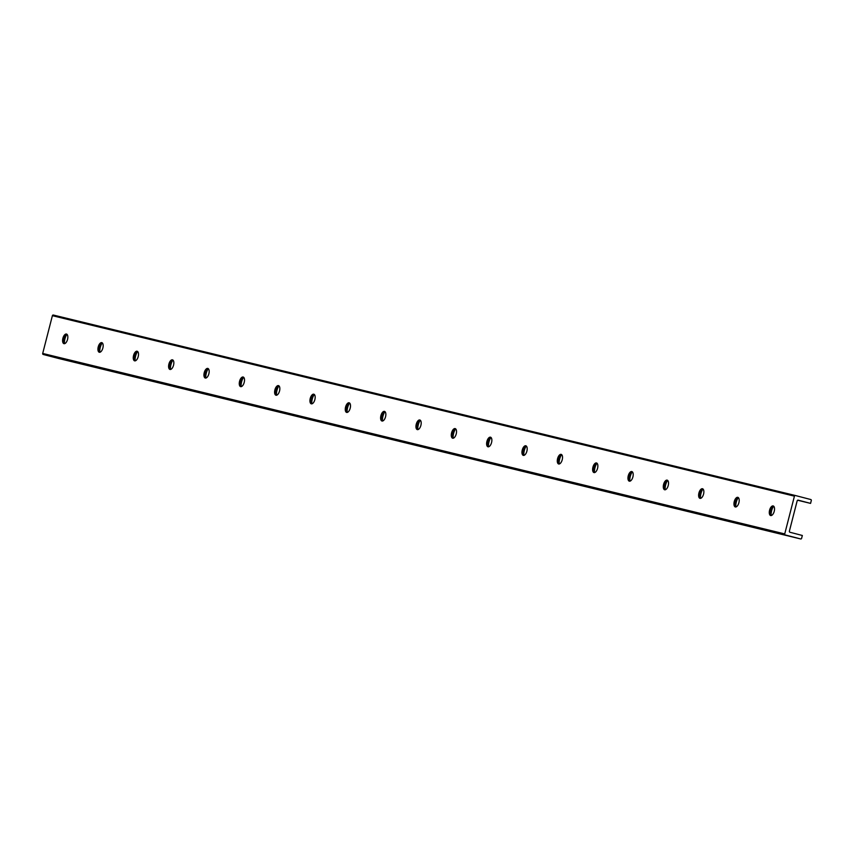 <?xml version="1.0" encoding="UTF-8"?>
<svg xmlns="http://www.w3.org/2000/svg" width="854" height="854" viewBox="0 0 854 854"><rect width="100%" height="100%" fill="white"/><g stroke="black" fill="none" stroke-linecap="round" stroke-linejoin="round"><path stroke-width="1.28" d="M67.028 334.373A4.964 2.391 -75.4 0 0 64.114 338.579A4.964 2.391 -75.4 0 0 64.605 343.66M66.761 334.469A8.519 4.089 -75.4 0 0 64.424 343.447M63.975 343.671A4.964 2.391 104.6 0 1 63.965 343.671A4.964 2.391 104.6 0 1 62.908 338.259A4.964 2.391 104.6 0 1 66.473 334.053A4.964 2.391 104.6 0 1 67.53 339.444A4.964 2.391 104.6 0 1 63.975 343.671M99.32 352.264A4.964 2.391 104.6 0 1 99.299 352.264A4.964 2.391 104.6 0 1 98.242 346.852A4.964 2.391 104.6 0 1 101.807 342.646A4.964 2.391 104.6 0 1 102.864 348.037A4.964 2.391 104.6 0 1 99.32 352.264M102.363 342.966A4.964 2.391 -75.4 0 0 99.448 347.172A4.964 2.391 -75.4 0 0 99.939 352.254M102.096 343.062A8.519 4.089 -75.4 0 0 99.758 352.04M134.654 360.858A4.964 2.391 104.6 0 1 134.633 360.858A4.964 2.391 104.6 0 1 133.576 355.445A4.964 2.391 104.6 0 1 137.142 351.24A4.964 2.391 104.6 0 1 138.199 356.63A4.964 2.391 104.6 0 1 134.654 360.858M137.697 351.57A4.964 2.391 -75.4 0 0 134.783 355.766A4.964 2.391 -75.4 0 0 135.274 360.847M137.43 351.656A8.519 4.089 -75.4 0 0 135.092 360.634M169.989 369.462A4.964 2.391 104.6 0 1 169.967 369.451A4.964 2.391 104.6 0 1 168.911 364.039A4.964 2.391 104.6 0 1 172.476 359.833A4.964 2.391 104.6 0 1 173.533 365.224A4.964 2.391 104.6 0 1 169.989 369.462M173.031 360.164A4.964 2.391 -75.4 0 0 170.117 364.359A4.964 2.391 -75.4 0 0 170.608 369.44M172.764 360.26A8.519 4.089 -75.4 0 0 170.426 369.227M205.323 378.055A4.964 2.391 104.6 0 1 205.302 378.044A4.964 2.391 104.6 0 1 204.245 372.632A4.964 2.391 104.6 0 1 207.81 368.426A4.964 2.391 104.6 0 1 208.867 373.817A4.964 2.391 104.6 0 1 205.323 378.055M208.365 368.757A4.964 2.391 -75.4 0 0 205.451 372.952A4.964 2.391 -75.4 0 0 205.953 378.034M208.098 368.853A8.519 4.089 -75.4 0 0 205.761 377.82M240.657 386.648A4.964 2.391 104.6 0 1 240.636 386.638A4.964 2.391 104.6 0 1 239.579 381.226A4.964 2.391 104.6 0 1 243.144 377.02A4.964 2.391 104.6 0 1 244.201 382.411A4.964 2.391 104.6 0 1 240.657 386.648M243.7 377.351A4.964 2.391 -75.4 0 0 240.785 381.546A4.964 2.391 -75.4 0 0 241.287 386.627M243.433 377.447A8.519 4.089 -75.4 0 0 241.095 386.414M275.991 395.242A4.964 2.391 104.6 0 1 275.97 395.231A4.964 2.391 104.6 0 1 274.913 389.819A4.964 2.391 104.6 0 1 278.479 385.613A4.964 2.391 104.6 0 1 279.536 391.004A4.964 2.391 104.6 0 1 275.991 395.242M279.034 385.944A4.964 2.391 -75.4 0 0 276.12 390.139A4.964 2.391 -75.4 0 0 276.621 395.221M278.767 386.04A8.519 4.089 -75.4 0 0 276.429 395.007M311.326 403.835A4.964 2.391 104.6 0 1 311.304 403.825A4.964 2.391 104.6 0 1 310.248 398.412A4.964 2.391 104.6 0 1 313.813 394.206A4.964 2.391 104.6 0 1 314.87 399.597A4.964 2.391 104.6 0 1 311.326 403.835M314.379 394.537A4.964 2.391 -75.4 0 0 311.454 398.733A4.964 2.391 -75.4 0 0 311.956 403.814M314.101 394.633A8.519 4.089 -75.4 0 0 311.763 403.6M346.66 412.429A4.964 2.391 104.6 0 1 346.639 412.418A4.964 2.391 104.6 0 1 345.582 407.006A4.964 2.391 104.6 0 1 349.147 402.8A4.964 2.391 104.6 0 1 350.204 408.191A4.964 2.391 104.6 0 1 346.66 412.429M349.713 403.131A4.964 2.391 -75.4 0 0 346.788 407.326A4.964 2.391 -75.4 0 0 347.29 412.407M349.435 403.227A8.519 4.089 -75.4 0 0 347.098 412.194M381.994 421.022A4.964 2.391 104.6 0 1 381.973 421.011A4.964 2.391 104.6 0 1 380.916 415.599A4.964 2.391 104.6 0 1 384.481 411.393A4.964 2.391 104.6 0 1 385.549 416.784A4.964 2.391 104.6 0 1 381.994 421.022M385.047 411.724A4.964 2.391 -75.4 0 0 382.122 415.919A4.964 2.391 -75.4 0 0 382.624 421.001M384.78 411.82A8.519 4.089 -75.4 0 0 382.432 420.787M417.328 429.615A4.964 2.391 104.6 0 1 417.307 429.605A4.964 2.391 104.6 0 1 416.261 424.192A4.964 2.391 104.6 0 1 419.816 419.987A4.964 2.391 104.6 0 1 420.883 425.388A4.964 2.391 104.6 0 1 417.328 429.615M420.381 420.317A4.964 2.391 -75.4 0 0 417.457 424.513A4.964 2.391 -75.4 0 0 417.958 429.594M420.115 420.414A8.519 4.089 -75.4 0 0 417.766 429.381M452.663 438.209A4.964 2.391 104.6 0 1 452.641 438.198A4.964 2.391 104.6 0 1 451.595 432.797A4.964 2.391 104.6 0 1 455.15 428.591A4.964 2.391 104.6 0 1 456.217 433.981A4.964 2.391 104.6 0 1 452.663 438.209M455.716 428.911A4.964 2.391 -75.4 0 0 452.791 433.106A4.964 2.391 -75.4 0 0 453.293 438.187M455.449 429.007A8.519 4.089 -75.4 0 0 453.1 437.974M487.997 446.802A4.964 2.391 104.6 0 1 487.976 446.791A4.964 2.391 104.6 0 1 486.929 441.39A4.964 2.391 104.6 0 1 490.484 437.184A4.964 2.391 104.6 0 1 491.552 442.575A4.964 2.391 104.6 0 1 487.997 446.802M491.05 437.504A4.964 2.391 -75.4 0 0 488.136 441.699A4.964 2.391 -75.4 0 0 488.627 446.781M490.783 437.6A8.519 4.089 -75.4 0 0 488.435 446.567M523.331 455.395A4.964 2.391 104.6 0 1 523.321 455.385A4.964 2.391 104.6 0 1 522.264 449.983A4.964 2.391 104.6 0 1 525.818 445.777A4.964 2.391 104.6 0 1 526.886 451.168A4.964 2.391 104.6 0 1 523.331 455.395M526.384 446.098A4.964 2.391 -75.4 0 0 523.47 450.293A4.964 2.391 -75.4 0 0 523.961 455.385M526.117 446.194A8.519 4.089 -75.4 0 0 523.78 455.161M558.665 463.989A4.964 2.391 104.6 0 1 558.655 463.978A4.964 2.391 104.6 0 1 557.598 458.577A4.964 2.391 104.6 0 1 561.163 454.371A4.964 2.391 104.6 0 1 562.22 459.762A4.964 2.391 104.6 0 1 558.665 463.989M561.718 454.691A4.964 2.391 -75.4 0 0 558.804 458.886A4.964 2.391 -75.4 0 0 559.295 463.978M561.452 454.787A8.519 4.089 -75.4 0 0 559.114 463.765M594 472.582A4.964 2.391 104.6 0 1 593.989 472.572A4.964 2.391 104.6 0 1 592.932 467.17A4.964 2.391 104.6 0 1 596.498 462.964A4.964 2.391 104.6 0 1 597.554 468.355A4.964 2.391 104.6 0 1 594 472.582M597.053 463.284A4.964 2.391 -75.4 0 0 594.138 467.48A4.964 2.391 -75.4 0 0 594.63 472.572M596.786 463.38A8.519 4.089 -75.4 0 0 594.448 472.358M629.334 481.176A4.964 2.391 104.6 0 1 629.323 481.176A4.964 2.391 104.6 0 1 628.266 475.763A4.964 2.391 104.6 0 1 631.832 471.557A4.964 2.391 104.6 0 1 632.889 476.948A4.964 2.391 104.6 0 1 629.334 481.176M632.387 471.878A4.964 2.391 -75.4 0 0 629.473 476.073A4.964 2.391 -75.4 0 0 629.964 481.165M632.12 471.974A8.519 4.089 -75.4 0 0 629.782 480.951M664.668 489.769A4.964 2.391 104.6 0 1 664.658 489.769A4.964 2.391 104.6 0 1 663.601 484.357A4.964 2.391 104.6 0 1 667.166 480.151A4.964 2.391 104.6 0 1 668.223 485.542A4.964 2.391 104.6 0 1 664.668 489.769M667.721 480.471A4.964 2.391 -75.4 0 0 664.807 484.666A4.964 2.391 -75.4 0 0 665.298 489.758M667.454 480.567A8.519 4.089 -75.4 0 0 665.117 489.545M700.013 498.362A4.964 2.391 104.6 0 1 699.992 498.362A4.964 2.391 104.6 0 1 698.935 492.95A4.964 2.391 104.6 0 1 702.5 488.744A4.964 2.391 104.6 0 1 703.557 494.135A4.964 2.391 104.6 0 1 700.013 498.362M703.055 489.064A4.964 2.391 -75.4 0 0 700.141 493.26A4.964 2.391 -75.4 0 0 700.632 498.352M702.789 489.161A8.519 4.089 -75.4 0 0 700.451 498.138M735.347 506.956A4.964 2.391 104.6 0 1 735.326 506.956A4.964 2.391 104.6 0 1 734.269 501.544A4.964 2.391 104.6 0 1 737.835 497.338A4.964 2.391 104.6 0 1 738.891 502.728A4.964 2.391 104.6 0 1 735.347 506.956M738.39 497.658A4.964 2.391 -75.4 0 0 735.475 501.853A4.964 2.391 -75.4 0 0 735.967 506.945M738.123 497.754A8.519 4.089 -75.4 0 0 735.785 506.732M58.638 358.488L800.668 538.959L58.648 358.488A0.854 0.747 -76.3 0 1 58.648 358.488L43.212 354.463A0.854 0.747 -76.3 0 1 42.7 353.449L52.393 315.681A0.854 0.747 -76.3 0 1 53.332 315.041L795.341 495.512A0.854 0.747 -76.3 0 1 795.362 495.512L810.788 499.537A0.854 0.747 -76.3 0 1 811.3 500.551L810.574 503.39L798.202 500.166A0.95 0.833 103.7 0 0 797.156 500.871L789.395 531.124A0.95 0.833 103.7 0 0 789.961 532.255L802.333 535.479L801.607 538.319A0.854 0.747 -76.3 0 1 800.668 538.959L785.242 534.935A0.854 0.747 -76.3 0 1 784.73 533.921L794.433 496.153A0.854 0.747 -76.3 0 1 795.352 495.512L53.322 315.041M770.682 515.549A4.964 2.391 104.6 0 1 770.66 515.549A4.964 2.391 104.6 0 1 769.603 510.137A4.964 2.391 104.6 0 1 773.169 505.931A4.964 2.391 104.6 0 1 774.226 511.322A4.964 2.391 104.6 0 1 770.682 515.549M797.625 500.241L810.574 503.39M773.457 506.347A8.519 4.089 -75.4 0 0 771.119 515.325M773.724 506.251A4.964 2.391 -75.4 0 0 770.81 510.446A4.964 2.391 -75.4 0 0 771.301 515.538M43.212 354.463L785.242 534.935M42.7 353.449L784.73 533.921M52.393 315.681L794.433 496.153"/></g></svg>
